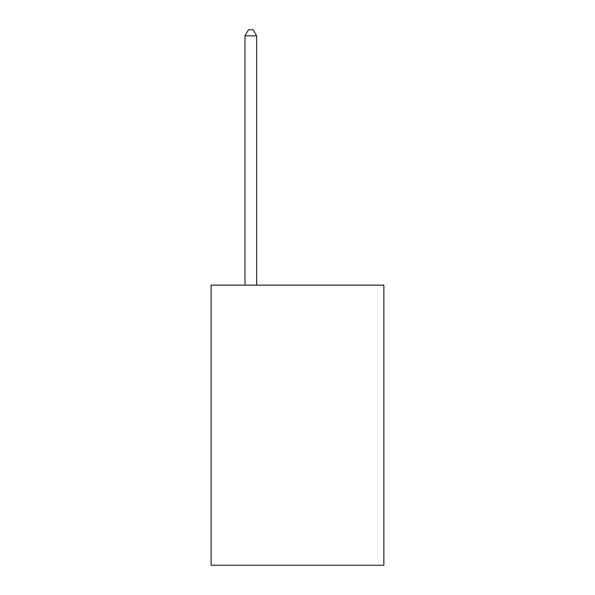 <?xml version="1.0" encoding="UTF-8"?>
<svg xmlns="http://www.w3.org/2000/svg" width="595" height="595" viewBox="0 0 595 595"><rect width="100%" height="100%" fill="white"/><g stroke="black" fill="none" stroke-linecap="round" stroke-linejoin="round"><path stroke-width="0.89" d="M383.872 285.131L383.872 565.25L211.128 565.25L211.128 285.131L383.872 285.131M256.646 285.131L256.646 35.819L244.976 35.819L244.976 285.131M244.976 35.819L248.479 29.75L253.15 29.75L256.646 35.819"/></g></svg>

